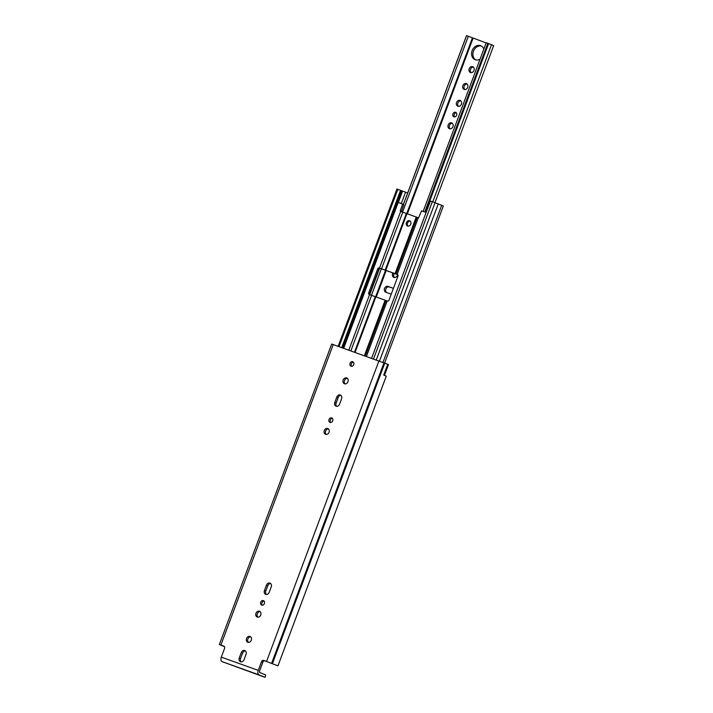 <?xml version="1.0" encoding="UTF-8"?>
<svg xmlns="http://www.w3.org/2000/svg" width="713" height="713" viewBox="0 0 713 713"><rect width="100%" height="100%" fill="white"/><g stroke="black" fill="none" stroke-linecap="round" stroke-linejoin="round"><path stroke-width="1.07" d="M223.882 646.13L223.793 646.094A1.889 1.542 112 0 1 224.577 648.375L221.306 657.136A3.877 2.246 -70.3 0 0 222.028 661.611L265.111 677.35L265.655 674.908L259.871 672.564A1.417 0.82 109.7 0 1 259.603 670.933L262.874 662.172L261.555 661.637A1.889 1.542 112 0 1 263.667 660.381L277.954 665.862L386.268 376.152L383.71 375.074L387.747 364.281L388.487 364.61L384.512 375.225L383.746 374.985M250.013 636.424A3.119 2.54 112 0 1 250.094 636.451A3.119 2.54 112 0 1 251.297 640.247A3.119 2.54 112 0 1 247.83 642.261A3.119 2.54 112 0 1 247.759 642.235A3.119 2.54 112 0 1 246.546 638.438A3.119 2.54 112 0 1 250.013 636.424M262.375 605.239A2.406 1.961 112 0 1 262.027 602.761A2.406 1.961 112 0 1 264.06 601.077M264.407 603.555A2.406 1.961 112 0 1 261.653 605.123A2.406 1.961 112 0 1 260.708 602.227A2.406 1.961 112 0 1 263.462 600.658A2.406 1.961 112 0 1 264.407 603.555M257.892 617.164A3.119 2.54 112 0 1 257.277 613.804A3.119 2.54 112 0 1 260.138 611.62M260.744 614.98A3.119 2.54 112 0 1 257.179 617.012A3.119 2.54 112 0 1 255.958 613.269A3.119 2.54 112 0 1 259.523 611.237A3.119 2.54 112 0 1 260.744 614.98M326.206 434.44A3.119 2.54 112 0 1 325.6 431.08A3.119 2.54 112 0 1 328.452 428.896M329.067 432.256A3.119 2.54 112 0 1 325.502 434.288A3.119 2.54 112 0 1 324.281 430.545A3.119 2.54 112 0 1 327.846 428.513A3.119 2.54 112 0 1 329.067 432.256M330.689 422.506A2.406 1.961 112 0 1 330.342 420.037A2.406 1.961 112 0 1 332.374 418.344M332.721 420.822A2.406 1.961 112 0 1 329.967 422.399A2.406 1.961 112 0 1 329.023 419.502A2.406 1.961 112 0 1 331.777 417.925A2.406 1.961 112 0 1 332.721 420.822M345.101 383.915A3.119 2.54 112 0 1 344.486 380.546A3.119 2.54 112 0 1 347.347 378.362M347.953 381.731A3.119 2.54 112 0 1 344.397 383.763A3.119 2.54 112 0 1 343.167 380.02A3.119 2.54 112 0 1 346.732 377.979A3.119 2.54 112 0 1 347.953 381.731M351.696 366.322A2.406 1.961 112 0 1 351.349 363.844A2.406 1.961 112 0 1 353.381 362.159M353.728 364.637A2.406 1.961 112 0 1 350.974 366.206A2.406 1.961 112 0 1 350.03 363.309A2.406 1.961 112 0 1 352.783 361.741A2.406 1.961 112 0 1 353.728 364.637M383.772 374.904L384.512 375.225M241.163 661.896A3.119 2.54 112 0 1 240.557 658.536L242.572 653.135A3.119 2.54 112 0 1 245.432 650.951M248.463 642.386A3.119 2.54 112 0 1 247.892 638.928A3.119 2.54 112 0 1 250.709 636.834M266.377 594.473A3.119 2.54 112 0 1 265.771 591.104L267.785 585.712A3.119 2.54 112 0 1 270.637 583.528M336.714 406.348A3.119 2.54 112 0 1 336.099 402.979L338.122 397.587A3.119 2.54 112 0 1 340.974 395.403M224.443 646.62L221.645 645.399L224.123 646.272M264.986 660.915A1.889 1.542 -68 0 0 262.874 662.172M244.024 659.712A3.119 2.54 112 0 1 240.459 661.744A3.119 2.54 112 0 1 239.238 658.001L241.252 652.6A3.119 2.54 112 0 1 244.817 650.568A3.119 2.54 112 0 1 246.038 654.32L244.024 659.712M266.466 585.177A3.119 2.54 112 0 1 270.031 583.145A3.119 2.54 112 0 1 271.252 586.888L269.229 592.289A3.119 2.54 112 0 1 265.673 594.321A3.119 2.54 112 0 1 264.443 590.569L266.466 585.177L267.785 585.712M339.566 404.164A3.119 2.54 112 0 1 336.01 406.196A3.119 2.54 112 0 1 334.78 402.444L336.803 397.052A3.119 2.54 112 0 1 340.368 395.02A3.119 2.54 112 0 1 341.589 398.763L339.566 404.164M261.555 661.637L258.284 670.398A3.877 2.246 109.7 0 0 259.006 674.863L264.79 677.207M263.667 660.381L277.954 665.862M387.747 364.281L331.697 344.031L219.346 644.534L220.887 645.051L333.247 344.548M223.793 646.094L220.887 645.051M224.488 646.691L219.346 644.534M265.655 674.908L265.111 677.35M386.713 292.562A3.119 2.54 112 0 1 385.858 288.997A3.119 2.54 112 0 1 389.343 286.938L392.881 288.204M391.339 293.925A3.119 2.54 112 0 1 390.261 293.827L385.831 292.241A3.119 2.54 112 0 1 385.76 292.214A3.119 2.54 112 0 1 384.53 288.462A3.119 2.54 112 0 1 388.015 286.403L392.444 287.99A3.119 2.54 112 0 1 392.524 288.016A3.119 2.54 112 0 1 393.326 288.596M454.591 116.905A2.406 1.961 112 0 1 454.243 114.428A2.406 1.961 112 0 1 456.275 112.743M456.623 115.221A2.406 1.961 112 0 1 453.869 116.789A2.406 1.961 112 0 1 452.924 113.893A2.406 1.961 112 0 1 455.678 112.324A2.406 1.961 112 0 1 456.623 115.221M450.108 128.839A3.119 2.54 112 0 1 449.502 125.47A3.119 2.54 112 0 1 452.363 123.287M452.969 126.656A3.119 2.54 112 0 1 449.404 128.688A3.119 2.54 112 0 1 448.183 124.935A3.119 2.54 112 0 1 451.748 122.903A3.119 2.54 112 0 1 452.969 126.656M458.512 106.362A3.119 2.54 112 0 1 457.906 102.993A3.119 2.54 112 0 1 460.758 100.809M461.373 104.178A3.119 2.54 112 0 1 457.808 106.21A3.119 2.54 112 0 1 456.587 102.458A3.119 2.54 112 0 1 460.152 100.426A3.119 2.54 112 0 1 461.373 104.178M464.805 89.544A3.119 2.54 112 0 1 464.19 86.184A3.119 2.54 112 0 1 467.051 84M467.657 87.36A3.119 2.54 112 0 1 464.092 89.392A3.119 2.54 112 0 1 462.871 85.649A3.119 2.54 112 0 1 466.436 83.617A3.119 2.54 112 0 1 467.657 87.36M471.124 72.646A3.119 2.54 112 0 1 470.509 69.277A3.119 2.54 112 0 1 473.37 67.093M473.976 70.462A3.119 2.54 112 0 1 470.411 72.494A3.119 2.54 112 0 1 469.19 68.751A3.119 2.54 112 0 1 472.755 66.71A3.119 2.54 112 0 1 473.976 70.462M475.758 59.883A7.513 6.123 112 0 1 473.459 51.176A7.513 6.123 112 0 1 481.364 46.051M480.072 59.17A7.513 6.123 112 0 1 475.081 59.669A7.513 6.123 112 0 1 472.14 50.641A7.513 6.123 112 0 1 480.722 45.739A7.513 6.123 112 0 1 483.824 49.135M488.601 43.627L493.654 45.641L434.948 202.661M486.221 42.718L423.13 211.467L486.221 42.718L488.61 43.591L429.814 200.825L488.61 43.591M486.15 42.914L468.298 36.292L402.551 212.135M401.107 203.49L403.398 204.399L466.489 35.65L468.298 36.292M394.512 277.535A3.119 2.54 112 0 1 393.906 274.175L394.164 273.48M397.631 274.665L397.373 275.352A3.119 2.54 112 0 1 393.808 277.384A3.119 2.54 112 0 1 392.587 273.64L392.827 272.999M407.595 226.066A2.834 2.308 -68 0 0 410.741 224.23A2.834 2.308 -68 0 0 409.645 220.78A2.834 2.308 -68 0 0 409.574 220.754A2.834 2.308 -68 0 0 406.428 222.59A2.834 2.308 -68 0 0 407.524 226.039A2.834 2.308 -68 0 0 407.595 226.066M410.171 221.101A2.834 2.308 -68 0 0 407.56 222.991A2.834 2.308 -68 0 0 408.112 226.173M397.702 274.683L380.359 268.436A1.417 1.159 -68 0 0 378.781 269.38L369.842 293.266A1.417 1.159 -68 0 0 370.172 294.843M348.817 350.128L369.566 294.621L387.444 301.029A1.417 1.159 112 0 0 389.031 300.093L397.961 276.198A1.417 1.159 112 0 0 397.373 274.487L379.494 268.079L400.67 211.44L400.225 210.781L402.702 204.15L398.353 202.385L402.587 191.057L401.499 190.692L342.703 347.935M400.67 211.44L418.549 217.848L421.552 210.905L426.035 212.305L430.269 200.986L438.263 203.936L379.468 361.117M403.415 204.346L401.08 203.561M402.702 204.15L403.816 204.595L401.392 211.708M369.566 294.621L369.316 294.531A1.417 1.159 112 0 1 368.728 292.811L377.658 268.926A1.417 1.159 112 0 1 379.245 267.99L379.494 268.079M438.254 203.963L443.343 205.986L384.61 363.077M407.649 193.018L402.587 191.057M400.777 203.285L400.011 202.982M373.514 358.978L432.31 201.717M401.49 190.71L400.546 190.326L341.75 347.596M338.14 346.304L396.927 189.052L400.546 190.326M425.1 211.975L429.333 200.665L430.269 200.986M221.306 657.136L258.284 670.398M266.573 661.423L378.924 360.921M272.419 663.643L384.77 363.14M271.849 663.42L384.2 362.917M271.626 663.331L383.977 362.828M222.028 661.611L259.006 674.863M336.803 397.052L338.122 397.587M334.78 402.444L336.099 402.979M264.443 590.569L265.771 591.104M241.252 652.6L242.572 653.135M239.238 658.001L240.557 658.536M388.015 286.403L389.343 286.938M432.755 201.868L491.489 44.767M381.366 268.81L371.455 295.316M466.498 35.65L403.389 204.426M379.405 268.578L369.797 294.273L379.405 268.578M369.833 294.371L379.494 268.525M403.451 204.453L466.56 35.668M487.826 43.288L424.796 211.868M429.467 200.701L488.262 43.448M376.241 297.107L386.152 270.61M407.346 213.936L473.04 38.217M392.587 273.64L393.906 274.175M355.101 352.382L375.822 296.964M364.388 355.707L385.1 300.289M395.029 273.739L416.205 217.108M385.751 270.414L406.918 213.784M397.123 274.398L418.299 217.759M371.58 358.291L430.385 201.021M366.446 356.447L387.195 300.939M343.675 348.292L402.48 191.022M365.323 356.045L386.072 300.556M395.991 274.015L417.167 217.376M364.708 355.823L385.43 300.396M395.358 273.854L416.535 217.224M350.876 350.867L371.616 295.378M381.544 268.828L402.72 212.198M354.504 352.169L375.225 296.742M385.154 270.191L406.33 213.561M325.404 431.811L325.93 430.394M335.912 403.71L338.452 396.9M382.961 362.427L441.695 205.326M401.312 203.499L405.554 192.18M376.259 359.967L435.064 202.697M338.996 346.607L397.801 189.346M401.339 211.235L400.225 210.781M379.245 267.99L380.359 268.436M368.728 292.811L369.842 293.266M378.781 269.38L377.658 268.926M375.599 296.875L385.51 270.37M406.695 213.704L472.407 37.949M379.494 361.126L438.263 203.936"/></g></svg>
